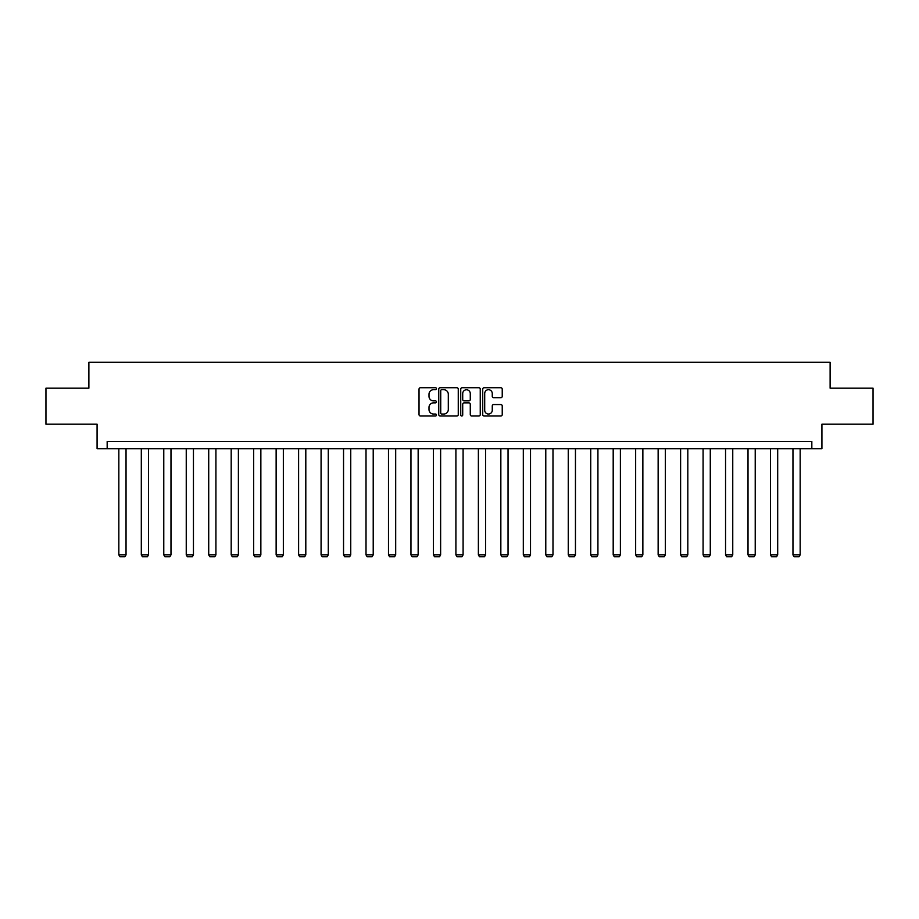 <?xml version="1.0" encoding="UTF-8"?>
<svg xmlns="http://www.w3.org/2000/svg" width="919" height="919" viewBox="0 0 919 919"><rect width="100%" height="100%" fill="white"/><g stroke="black" fill="none" stroke-linecap="round" stroke-linejoin="round"><path stroke-width="1.38" d="M436.456 388.714A0.988 0.988 0 0 0 435.468 387.726L420.442 387.726A1.413 1.413 0 0 0 419.03 389.139L419.03 414.595A1.413 1.413 0 0 0 420.442 416.008L435.468 416.008A0.988 0.988 0 0 0 436.456 415.02A0.988 0.988 0 0 0 435.468 414.032L433.515 414.032A4.526 4.526 0 0 1 429.001 409.506L429.001 407.381A4.526 4.526 0 0 1 433.515 402.855L435.468 402.855A0.988 0.988 0 0 0 436.456 401.867A0.988 0.988 0 0 0 435.468 400.879L433.515 400.879A4.526 4.526 0 0 1 429.001 396.353L429.001 394.228A4.526 4.526 0 0 1 433.515 389.713L435.468 389.713A0.988 0.988 0 0 0 436.456 388.714M500.821 397.697A1.413 1.413 0 0 0 502.233 396.284L502.233 389.139A1.413 1.413 0 0 0 500.821 387.726L484.141 387.726A1.413 1.413 0 0 0 482.728 389.139L482.728 414.595A1.413 1.413 0 0 0 484.141 416.008L500.821 416.008A1.413 1.413 0 0 0 502.233 414.595L502.233 405.968A1.413 1.413 0 0 0 500.821 404.555L493.675 404.555A1.413 1.413 0 0 0 492.262 405.968L492.262 410.242A3.779 3.779 0 0 1 488.483 414.032A3.779 3.779 0 0 1 484.704 410.242L484.704 393.493A3.779 3.779 0 0 1 488.483 389.713A3.779 3.779 0 0 1 492.262 393.493L492.262 396.284A1.413 1.413 0 0 0 493.675 397.697L500.821 397.697M811.833 448.679L821.919 448.679L821.919 424.199L873.05 424.199L873.05 388.186L830.121 388.186L830.121 362.258L88.879 362.258L88.879 388.186L45.95 388.186L45.95 424.199L97.081 424.199L97.081 448.679L811.833 448.679L811.833 441.476L107.167 441.476L107.167 448.679M458.259 389.139A1.413 1.413 0 0 0 456.846 387.726L440.167 387.726A1.413 1.413 0 0 0 438.754 389.139L438.754 414.595A1.413 1.413 0 0 0 440.167 416.008L456.846 416.008A1.413 1.413 0 0 0 458.259 414.595L458.259 389.139M462.154 387.726L478.833 387.726A1.413 1.413 0 0 1 480.246 389.139L480.246 414.595A1.413 1.413 0 0 1 478.833 416.008L471.7 416.008A1.413 1.413 0 0 1 470.275 414.595L470.275 404.268A1.413 1.413 0 0 0 468.862 402.855L464.129 402.855A1.413 1.413 0 0 0 462.716 404.268L462.716 415.02A0.988 0.988 0 0 1 461.729 416.008A0.988 0.988 0 0 1 460.741 415.02L460.741 389.139A1.413 1.413 0 0 1 462.154 387.726M441.717 389.713A0.988 0.988 0 0 0 440.729 390.701L440.729 413.033A0.988 0.988 0 0 0 441.717 414.032L443.774 414.032A4.526 4.526 0 0 0 448.3 409.506L448.3 394.228A4.526 4.526 0 0 0 443.774 389.713L441.717 389.713M470.275 393.562A3.779 3.779 0 0 0 466.496 389.782A3.779 3.779 0 0 0 462.716 393.562L462.716 399.466A1.413 1.413 0 0 0 464.129 400.879L468.862 400.879A1.413 1.413 0 0 0 470.275 399.466L470.275 393.562M126.041 448.679L126.041 554.869L118.838 554.869L118.838 448.679M126.041 554.869L124.961 556.742L119.918 556.742L118.838 554.869M148.51 448.679L148.51 554.869L141.308 554.869L141.308 448.679M148.51 554.869L147.431 556.742L142.388 556.742L141.308 554.869M170.98 448.679L170.98 554.869L163.777 554.869L163.777 448.679M170.98 554.869L169.9 556.742L164.857 556.742L163.777 554.869M193.45 448.679L193.45 554.869L186.247 554.869L186.247 448.679M193.45 554.869L192.37 556.742L187.327 556.742L186.247 554.869M215.919 448.679L215.919 554.869L208.716 554.869L208.716 448.679M215.919 554.869L214.839 556.742L209.796 556.742L208.716 554.869M238.389 448.679L238.389 554.869L231.186 554.869L231.186 448.679M238.389 554.869L237.309 556.742L232.266 556.742L231.186 554.869M260.858 448.679L260.858 554.869L253.667 554.869L253.667 448.679M260.858 554.869L259.778 556.742L254.747 556.742L253.667 554.869M283.339 448.679L283.339 554.869L276.137 554.869L276.137 448.679M283.339 554.869L282.259 556.742L277.216 556.742L276.137 554.869M305.809 448.679L305.809 554.869L298.606 554.869L298.606 448.679M305.809 554.869L304.729 556.742L299.686 556.742L298.606 554.869M328.278 448.679L328.278 554.869L321.076 554.869L321.076 448.679M328.278 554.869L327.198 556.742L322.155 556.742L321.076 554.869M350.748 448.679L350.748 554.869L343.545 554.869L343.545 448.679M350.748 554.869L349.668 556.742L344.625 556.742L343.545 554.869M373.217 448.679L373.217 554.869L366.015 554.869L366.015 448.679M373.217 554.869L372.138 556.742L367.095 556.742L366.015 554.869M395.687 448.679L395.687 554.869L388.484 554.869L388.484 448.679M395.687 554.869L394.607 556.742L389.564 556.742L388.484 554.869M418.156 448.679L418.156 554.869L410.954 554.869L410.954 448.679M418.156 554.869L417.077 556.742L412.034 556.742L410.954 554.869M440.626 448.679L440.626 554.869L433.423 554.869L433.423 448.679M440.626 554.869L439.546 556.742L434.503 556.742L433.423 554.869M463.096 448.679L463.096 554.869L455.904 554.869L455.904 448.679M463.096 554.869L462.016 556.742L456.984 556.742L455.904 554.869M485.577 448.679L485.577 554.869L478.374 554.869L478.374 448.679M485.577 554.869L484.497 556.742L479.454 556.742L478.374 554.869M508.046 448.679L508.046 554.869L500.844 554.869L500.844 448.679M508.046 554.869L506.966 556.742L501.923 556.742L500.844 554.869M530.516 448.679L530.516 554.869L523.313 554.869L523.313 448.679M530.516 554.869L529.436 556.742L524.393 556.742L523.313 554.869M552.985 448.679L552.985 554.869L545.783 554.869L545.783 448.679M552.985 554.869L551.905 556.742L546.862 556.742L545.783 554.869M575.455 448.679L575.455 554.869L568.252 554.869L568.252 448.679M575.455 554.869L574.375 556.742L569.332 556.742L568.252 554.869M597.924 448.679L597.924 554.869L590.722 554.869L590.722 448.679M597.924 554.869L596.845 556.742L591.802 556.742L590.722 554.869M620.394 448.679L620.394 554.869L613.191 554.869L613.191 448.679M620.394 554.869L619.314 556.742L614.271 556.742L613.191 554.869M642.863 448.679L642.863 554.869L635.661 554.869L635.661 448.679M642.863 554.869L641.784 556.742L636.741 556.742L635.661 554.869M665.333 448.679L665.333 554.869L658.142 554.869L658.142 448.679M665.333 554.869L664.253 556.742L659.222 556.742L658.142 554.869M687.814 448.679L687.814 554.869L680.611 554.869L680.611 448.679M687.814 554.869L686.734 556.742L681.691 556.742L680.611 554.869M710.284 448.679L710.284 554.869L703.081 554.869L703.081 448.679M710.284 554.869L709.204 556.742L704.161 556.742L703.081 554.869M732.753 448.679L732.753 554.869L725.55 554.869L725.55 448.679M732.753 554.869L731.673 556.742L726.63 556.742L725.55 554.869M755.223 448.679L755.223 554.869L748.02 554.869L748.02 448.679M755.223 554.869L754.143 556.742L749.1 556.742L748.02 554.869M777.692 448.679L777.692 554.869L770.49 554.869L770.49 448.679M777.692 554.869L776.612 556.742L771.569 556.742L770.49 554.869M800.162 448.679L800.162 554.869L792.959 554.869L792.959 448.679M800.162 554.869L799.082 556.742L794.039 556.742L792.959 554.869"/></g></svg>
